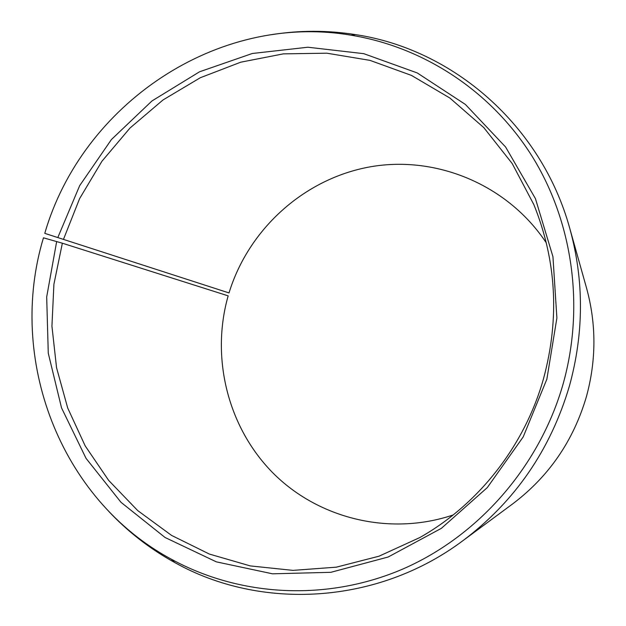 <?xml version="1.0" encoding="UTF-8"?>
<svg xmlns="http://www.w3.org/2000/svg" width="626" height="626" viewBox="0 0 626 626"><rect width="100%" height="100%" fill="white"/><g stroke="black" fill="none" stroke-linecap="round" stroke-linejoin="round"><path stroke-width="0.94" d="M546.365 242.958C507.717 184.568 436.095 155.138 370.138 166.845C304.095 178.66 248.514 229.186 229.022 292.937L44.782 233.357L229.022 292.937M44.782 233.357C81.943 104.785 216.886 12.285 351.123 35.212C423.019 46.919 490.369 90.34 531.662 155.569C572.547 220.97 584.919 306.02 563.181 383.746C539.604 466.605 478.154 536.513 402.236 569.292C326.091 601.742 239.758 596.523 171.532 559.315C59.157 498.992 7.113 357.884 43.46 237.81L62.357 243.209L53.906 284.274L51.935 326.115L56.543 367.705L67.694 407.988L85.191 445.908L108.689 480.432L137.697 510.566L171.532 535.387L209.374 554.065L250.236 565.904L292.976 570.38L336.358 567.164L379.059 556.185L419.694 537.609C478.647 504.384 524.807 445.602 543.611 378.354C559.722 318.407 556.459 260.471 533.822 204.553L512.193 163.535L483.835 127.657L449.844 98.016L411.454 75.41L370.005 60.378L326.85 53.194L283.335 53.867L240.744 62.193L200.281 77.741L163.034 99.941L129.973 128.064L101.928 161.265L79.612 198.614L63.586 239.077M56.669 241.519L46.684 296.974L48.272 353.228L61.52 407.847L86.044 458.349L121.006 502.318L165.068 537.491L216.353 561.858L272.545 573.815L330.849 572.313L388.198 556.999L441.393 528.321L487.318 487.576L523.203 436.909L546.866 379.16L556.89 318.016L552.946 256.691L535.441 198.638L505.62 147.024L465.415 104.464L417.229 72.929L363.792 53.672L307.898 47.224L252.301 53.492L199.545 71.787L151.93 100.974L111.428 139.528L79.666 185.656L57.921 237.309M108.173 510.738C127.493 531.435 149.653 548.689 174.654 562.484C260.533 610.741 377.22 604.904 462.982 540.629C515.096 501.332 550.598 449.718 569.488 385.78C583.98 332.852 584.105 280.495 569.863 228.709C541.545 125.349 452.958 49.172 355.537 34.618C327.32 30.181 299.236 30.212 271.285 34.72M462.982 540.629L512.436 504.071C548.72 476.707 573.361 440.962 586.359 396.837C596.375 360.31 596.422 324.002 586.507 287.921L569.863 228.709M62.357 243.209L228.161 295.855C210.649 357.383 227.52 426.885 272.756 472.763C318.031 518.461 389.521 536.443 453.161 514.971M171.532 559.315L174.654 562.484M351.123 35.212L355.537 34.618"/></g></svg>
